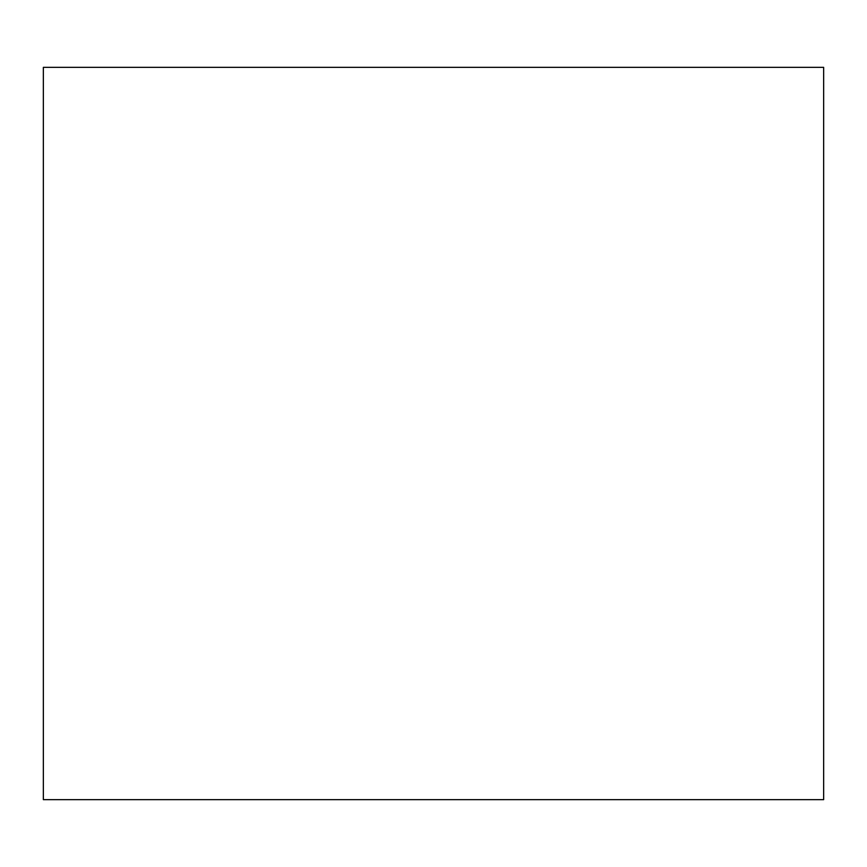 <?xml version="1.0" encoding="UTF-8"?>
<svg xmlns="http://www.w3.org/2000/svg" width="867" height="867" viewBox="0 0 867 867"><rect width="100%" height="100%" fill="white"/><g stroke="black" fill="none" stroke-linecap="round" stroke-linejoin="round"><path stroke-width="1.3" d="M823.65 799.645L823.65 67.355L43.35 67.355L43.35 799.645L823.65 799.645"/></g></svg>
